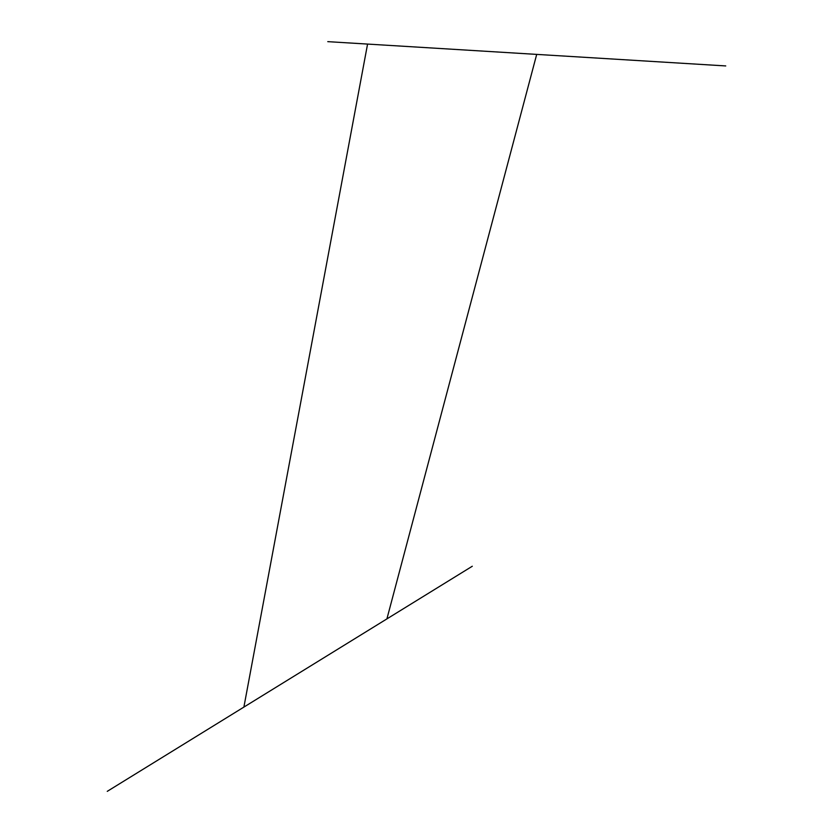 <?xml version="1.0" encoding="UTF-8"?>
<svg xmlns="http://www.w3.org/2000/svg" width="833" height="833" viewBox="0 0 833 833"><rect width="100%" height="100%" fill="white"/><g stroke="black" fill="none" stroke-linecap="round" stroke-linejoin="round"><path stroke-width="1.25" d="M367.572 44.076L536.702 54.395L386.908 618.898L243.892 707.092L367.572 44.076L327.775 41.65M243.892 707.092L107.259 791.35M386.908 618.898L472.301 566.242M536.702 54.395L725.741 65.932"/></g></svg>
